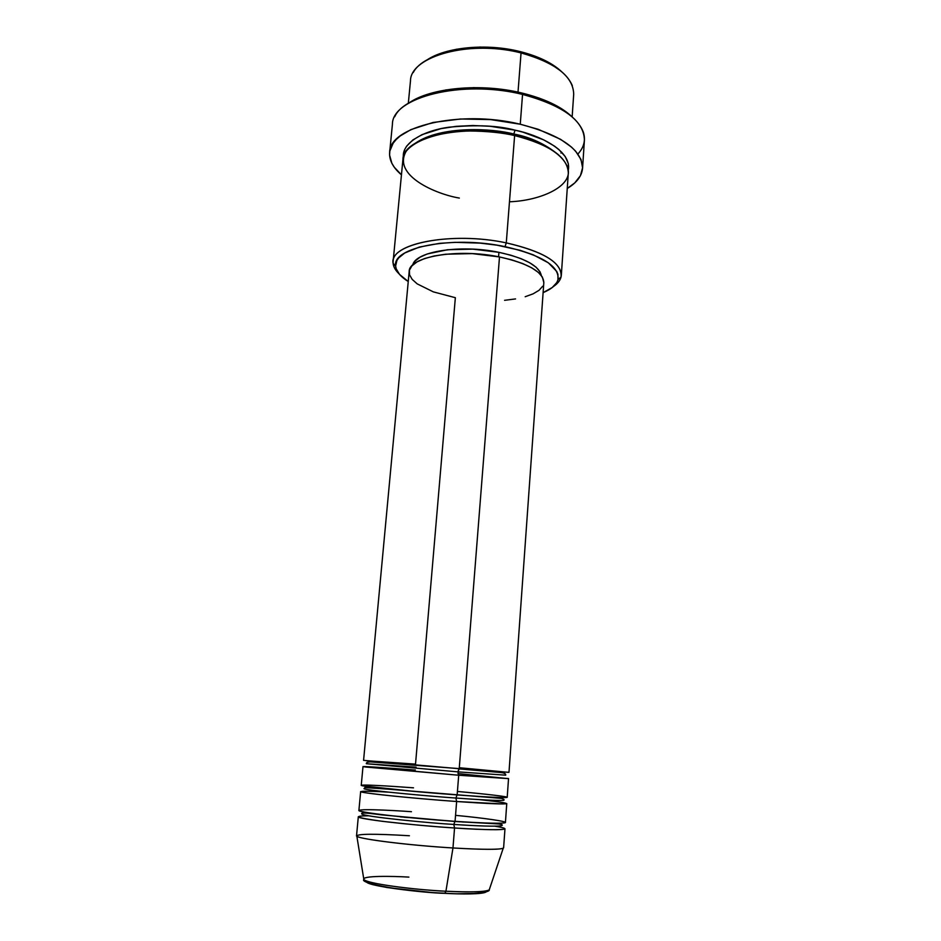 <?xml version="1.0" encoding="UTF-8"?>
<svg xmlns="http://www.w3.org/2000/svg" width="941" height="941" viewBox="0 0 941 941"><rect width="100%" height="100%" fill="white"/><g stroke="black" fill="none" stroke-linecap="round" stroke-linejoin="round"><path stroke-width="1.41" d="M444.975 893.362C459.89 894.173 483.756 894.526 486.344 891.739M409.406 835.749C374.083 833.632 356.568 833.785 356.851 836.208C359.133 839.101 409.264 845.359 452.974 847.97L454.55 827.974C408.147 824.975 355.945 818.752 358.309 816.729L356.545 835.737C354.098 838.407 406.406 845.194 452.974 847.97C485.133 849.805 502.012 849.758 503.611 847.829L504.976 828.786C503.4 830.256 486.591 829.986 454.55 827.974L453.809 824.434C432.131 823.293 361.873 816.623 361.673 813.812C361.873 816.623 432.131 823.293 453.809 824.434L454.985 821.328L453.809 824.434L454.55 827.974L452.974 847.97C482.298 849.664 499.048 849.758 503.223 848.241L489.226 889.88C485.097 892.491 461.172 892.068 445.928 891.221L444.787 893.35L445.928 891.221C470.935 892.386 485.368 891.939 489.226 889.88C490.484 892.315 471.182 895.091 445.199 893.221C403.736 891.762 359.25 883.152 363.873 879.576C366.096 883.223 408.747 889.41 445.928 891.221L452.974 847.97L445.928 891.221C427.273 890.704 369.672 884.822 363.873 879.576C361.073 875.518 392.691 876.118 408.9 877.106M543.827 282.653L542.392 277.089L538.311 272.372L531.712 267.809L522.796 263.598L511.916 259.916L499.495 256.94C457.608 248.118 408.617 256.752 409.182 271.514L363.579 760.352L459.22 768.715L499.495 256.94L459.22 768.715L508.987 772.314L543.827 282.582C543.216 271.984 528.442 263.433 499.495 256.94L472.241 253.611L445.728 254.211L434.213 255.964L424.509 258.575L416.992 261.927L411.911 265.868L409.417 270.196L409.535 274.772L412.182 279.383L417.204 283.876L433.319 291.863L455.35 297.697L415.522 764.127L365.92 760.681L459.22 768.715L457.961 771.867L366.32 763.716L457.961 771.867L458.702 775.243L365.331 766.986C354.381 765.468 394.667 768.409 415.016 770.032L415.287 769.914M416.098 767.174L366.32 763.716C366.143 762.598 367.531 761.987 370.483 761.892L508.34 772.326L459.29 767.727M413.499 787.829C393.091 786.253 352.652 783.724 363.567 785.947L416.792 791.652L457.15 794.922C489.014 797.215 505.705 798.003 507.211 797.298L508.54 778.536L458.702 775.243L457.15 794.922L458.702 775.243L362.991 766.574L361.25 785.3C358.991 786.264 411.005 791.557 457.15 794.922C474.711 796.227 500.824 797.909 506.552 797.486C512.245 797.039 484.509 793.863 457.42 791.463M411.464 811.707C390.974 810.189 350.334 808.225 361.203 811.413C369.19 813.283 392.703 816.059 414.558 818.082L455.068 821.34C487.073 823.399 503.858 823.775 505.423 822.469L506.764 803.567C505.246 804.426 488.532 803.743 456.632 801.509L455.891 798.039L457.103 794.922L455.891 798.039C434.319 796.651 364.308 790.369 364.002 788.664C364.308 790.369 434.319 796.651 455.891 798.039L456.632 801.509C437.977 800.191 398.184 796.898 373.071 793.792C348.417 790.687 366.331 790.758 388.586 792.157M388.915 789.252L395.102 789.628L388.915 789.252M366.272 813.059L369.837 813L366.272 813.059M494.872 826.174C524.678 831.079 480.439 829.962 454.55 827.974C435.165 826.821 411.064 824.598 382.258 821.305C356.298 817.753 351.781 815.918 368.696 815.8M404.148 817.258L409.417 817.6M426.779 60.083L443.07 52.578L456.714 49.214L479.945 47.062L496.283 47.673L520.232 51.614L534.782 56.072L547.462 61.741L561.095 71.198C551.744 62.706 538.123 56.178 520.232 51.614L521.055 52.931C549.062 60.471 566.153 71.363 572.316 85.619M561.318 275.29L568.305 173.109C567.835 157.265 549.944 144.749 514.621 135.563L506.282 242.872L505.035 246.636C541.781 255.14 559.46 266.115 558.048 279.536C556.625 284.7 551.649 289.063 543.11 292.627L552.249 287.511L556.79 282.582L557.942 279.912L557.931 274.325L556.731 271.443L548.38 262.821L533.324 254.858L520.138 250.306L496.966 245.178L480.239 243.119L455.138 242.331L439.482 243.354L419.333 247.071L404.759 252.988L398.749 257.846L396.914 260.457L395.643 265.95L396.173 268.761L399.513 274.384L408.253 281.535C400.407 276.63 396.208 271.514 395.655 266.185C391.491 247.448 452.221 235.344 505.035 246.636L506.282 242.872C542.31 251.129 560.66 261.939 561.318 275.29C560.965 279.43 558.354 283.17 553.461 286.511C557.601 283.676 560.13 280.547 561.024 277.113C562.589 263.151 544.333 251.741 506.282 242.872L514.621 135.563C502.494 132.681 487.167 131.152 468.665 130.964C443.599 131.481 416.181 138.68 406.147 151.336C392.032 175.696 436.589 194.328 459.349 198.069M571.716 116.496C560.836 106.357 544.169 98.523 521.714 92.983L522.549 94.418C556.86 103.381 577.139 116.002 583.385 132.293C585.808 140.162 583.973 147.408 577.892 154.03M415.475 143.126C441.4 125.329 493.096 128.399 513.81 134.022L513.88 135.398L513.81 134.022C493.096 128.399 441.4 125.329 415.475 143.126M403.383 156.971C401.772 143.244 422.991 130.623 449.233 127.176C476.522 124.624 498.448 125.612 515.045 130.164L513.81 134.022L515.045 130.164L522.914 132.152L543.698 139.868L554.52 146.149L558.86 149.513L565.212 156.524L568.34 163.652L568.258 170.533C572.54 150.007 537.04 134.516 515.045 130.164L489.873 126.247L472.711 125.518L456.162 126.341L440.964 128.646L422.097 134.61L412.84 139.974L406.641 146.137L404.736 149.431L403.348 156.288M498.93 252.329L498.577 256.752L498.93 252.329L510.798 255.187L521.208 258.728L529.736 262.798L536.064 267.197L539.993 271.761L541.346 275.548C539.075 265.832 524.937 258.093 498.93 252.329C460.596 244.237 415.181 251.482 412.781 264.986L415.134 261.01L420.015 257.211L427.226 253.964L447.54 249.741L472.876 249.142L498.93 252.329M582.561 168.251L584.42 140.068C584.008 120.789 563.388 105.568 522.549 94.418L520.255 124.224C561.33 135.081 582.091 149.76 582.561 168.263C581.844 176.014 576.751 182.742 567.258 188.459L574.763 182.907L580.421 175.685L582.585 167.792L581.009 159.523L575.61 151.183L571.505 147.102L560.589 139.327L538.252 129.317L520.255 124.224L522.549 94.418C462.513 79.232 391.997 97.311 392.421 124.283L389.656 152.36C389.103 126.517 459.867 109.415 520.255 124.224L490.59 119.589L460.467 119.001L433.025 122.483L410.97 129.587L400.254 135.916L396.243 139.456L393.162 143.185L389.833 151.042L389.586 155.089L391.844 163.228L394.291 167.239L401.442 174.826C393.02 167.639 389.08 160.17 389.645 152.407M572.152 116.872L573.692 94.288C573.363 76.597 555.825 62.812 521.055 52.931L518.009 92.147L521.055 52.931C470.3 39.546 410.37 56.166 410.476 80.879L408.312 103.392M479.11 799.591C503.553 802.25 511.457 803.696 502.812 803.943L456.632 801.509L455.068 821.34L456.632 801.509C410.441 798.215 358.38 792.745 360.662 791.557L358.897 810.424C356.557 812.236 408.723 818.27 455.068 821.34C472.711 822.552 498.942 823.904 504.741 822.834C510.516 821.74 482.721 817.905 455.55 815.353M363.708 878.6L356.851 836.208M455.997 893.797L480.51 893.338M366.414 881.87L372.471 884.575L387.186 887.563L432.766 892.609M410.605 101.934L422.627 96.053L445.94 89.924L473.605 87.631L493.108 88.419L521.714 92.983L539.052 98.064L560.601 108.109L571.128 115.943M560.965 153.042L561.836 152.348M509.481 201.774C540.216 200.751 572.787 186.412 567.952 168.674C563.059 151.23 534.359 139.821 514.621 135.563C463.066 123.083 402.525 137.398 402.924 159.511L393.126 261.457C392.326 242.825 453.668 231.592 506.282 242.872C451.551 231.11 388.668 243.813 393.115 263.304C393.432 266.844 395.42 270.349 399.043 273.807C394.761 269.714 392.785 265.597 393.126 261.457M542.698 286.217L539.064 290.287L533.135 293.827L525.184 296.733M515.55 298.92L504.576 300.32M558.589 154.889C545.38 144.067 530.453 137.115 513.81 134.022C530.453 137.115 545.38 144.067 558.589 154.889M394.702 116.778C404.606 93.524 469.206 81.044 522.549 94.418L521.714 92.983C480.628 82.879 430.119 87.819 408.794 103.098M413.252 72.539C423.556 52.049 477.122 41.486 521.055 52.931L520.232 51.614C486.744 43.074 445.634 47.097 426.685 60.153M454.421 821.293L459.667 821.822M453.809 824.434C471.9 825.68 501.388 827.092 502.129 825.363C501.388 827.092 471.9 825.68 453.809 824.434M497.718 823.869L494.213 823.222L497.718 823.869M455.891 798.039C473.911 799.391 503.247 801.191 503.941 800.168C503.247 801.191 473.911 799.391 455.891 798.039M479.275 796.674L473.111 796.039L479.275 796.674M457.973 773.573L507.964 778.595L458.702 775.243L457.961 771.867L505.729 775.172L457.961 771.867L458.855 768.879L500.541 772.49C504.235 772.867 505.964 773.761 505.729 775.172M366.661 881.035C361.121 885.716 425.485 893.033 444.787 893.35M503.941 800.168C504.482 799.638 503.588 799.038 501.271 798.38L387.457 789.111L364.896 787.582L364.002 788.664M502.129 825.363C502.776 824.904 501.694 824.445 498.895 823.963L454.691 821.481L381.246 814.824C361.52 812.189 361.391 812.965 361.673 813.812M405.359 817.2L400.501 816.894M561.024 277.113L558.048 279.536M393.115 263.304L395.655 266.185M463.325 822.058L458.479 821.564"/></g></svg>
